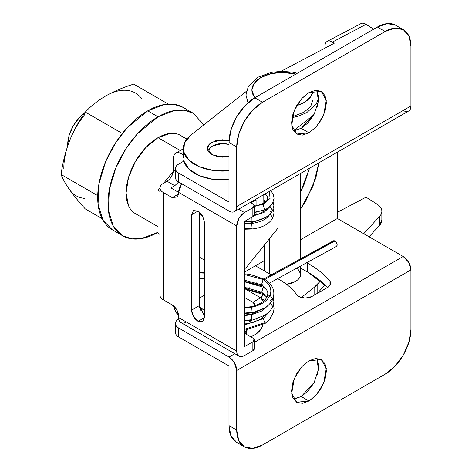 <?xml version="1.0" encoding="UTF-8"?>
<svg xmlns="http://www.w3.org/2000/svg" width="472" height="472" viewBox="0 0 472 472"><rect width="100%" height="100%" fill="white"/><g stroke="black" fill="none" stroke-linecap="round" stroke-linejoin="round"><path stroke-width="0.71" d="M208.901 152.155A13.688 7.9 180 0 1 208.972 150.385A13.688 7.9 180 0 1 228.985 144.473L222.53 143.541L212.854 145.86C210.182 147.4 208.848 149.264 208.848 151.447L208.895 152.143M204.464 317.573L202.577 321.751L198.016 321.302L204.464 317.573L202.577 321.751L198.016 321.302L193.455 316.482L191.561 310.128L191.561 214.766L193.455 210.589L198.016 211.043L202.577 215.857L204.464 222.218L204.464 317.573L198.016 321.302C194.128 318.582 191.974 314.853 191.561 310.128L191.561 214.766L198.016 211.043L191.561 214.766L193.455 210.589L198.016 211.043L202.577 215.857L204.464 222.218L204.464 317.573M294.575 130.667L301.242 128.349L308.983 132.821L296.67 134.042L291.69 125.121L294.316 110.324L301.832 98.495L308.983 92.589L315.65 90.276L321.302 91.373L325.078 95.716L326.406 102.648L325.078 111.109L321.302 119.817L315.65 127.44L308.983 132.821L302.316 135.139L296.67 134.042L292.894 129.694L291.566 122.761L292.894 114.301L296.67 105.592L302.316 97.969L308.983 92.589L321.302 91.373L326.276 100.288L323.65 115.091L316.134 126.915L308.983 132.821L301.242 128.349L314.24 114.13L318.482 101.167L316.806 90.217M294.575 398.864L301.242 396.545L308.983 401.011L296.67 402.232L291.69 393.312L294.316 378.514L301.832 366.685L308.983 360.785L315.65 358.466L321.302 359.564L325.078 363.912L326.406 370.839L325.078 379.305L321.302 388.008L315.65 395.63L308.983 401.011L302.316 403.33L296.67 402.232L292.894 397.89L291.566 390.958L292.894 382.491L296.67 373.789L302.316 366.166L308.983 360.785L321.302 359.564L326.276 368.484L323.65 383.282L316.134 395.111L308.983 401.011L301.242 396.545L314.24 382.32L318.482 369.364L316.806 358.407M183.301 152.491L181.242 153.677L183.301 154.869L181.242 153.677L183.301 152.491M238.991 356.112A10.95 6.319 -60 0 1 236.726 351.097C236.726 353.569 237.481 355.239 238.991 356.112A10.95 6.319 -60 0 0 244.466 355.569L252.856 350.726L252.856 341.787A4.561 2.631 180 0 0 254.19 339.923A4.561 2.631 180 0 0 252.856 338.064L246.402 334.335L245.068 332.477L246.402 334.335L246.402 330.612L245.068 332.477L246.402 330.612L247.34 330.07L246.402 330.612L246.402 334.335L252.856 338.064L254.19 339.923L252.856 341.787L244.466 346.631L244.466 221.474L252.856 216.63L254.19 214.766L254.19 205.827A4.561 2.631 180 0 0 252.856 203.963L250.254 202.464L252.856 203.963L254.19 205.827L252.856 207.692L252.856 216.63L244.466 221.474L244.466 346.631L252.856 341.787L252.856 350.726L244.466 355.569C242.331 356.803 240.508 356.985 238.991 356.112L180.929 322.588A10.95 6.319 120 0 1 178.658 317.573L178.658 316.087C178.251 311.355 176.097 307.632 172.209 304.912L163.176 299.696A10.95 6.319 0 0 1 159.973 295.224C159.973 296.971 161.04 298.463 163.176 299.696L163.176 192.417A10.95 6.319 180 0 1 159.973 187.95A10.95 6.319 180 0 1 163.176 183.478L167.047 181.242L174.787 185.714L178.658 181.991L178.658 173.047A10.95 6.319 180 0 1 175.454 168.581A10.95 6.319 180 0 1 178.658 164.108L183.832 161.123L178.658 164.108C176.522 165.342 175.454 166.834 175.454 168.581C175.454 170.327 176.522 171.814 178.658 173.047L228.985 202.105L178.658 173.047L178.658 181.991C176.522 180.752 175.454 179.266 175.454 177.519A10.95 6.319 0 0 0 178.658 181.991L228.985 211.043L178.658 181.991L174.787 185.714L170.917 187.95L178.658 192.417L178.658 193.909L176.77 198.087L172.209 197.632L163.176 192.417L163.176 299.696L172.209 304.912L176.77 309.726L178.658 316.087L178.658 317.573L236.726 351.097L236.726 225.94L178.658 192.417L178.658 193.909L176.77 198.087L172.209 197.632L178.658 193.909L172.209 197.632L163.176 192.417C161.04 191.184 159.973 189.697 159.973 187.95C159.973 186.204 161.04 184.711 163.176 183.478L167.047 181.242L174.787 185.714L170.917 187.95L236.726 225.94L238.991 218.312L244.466 212.53L238.643 209.167L244.466 212.53L252.856 207.692L244.466 212.53A10.95 6.319 -60 0 0 236.726 225.94L236.726 351.097L178.658 317.573C178.658 320.046 179.419 321.715 180.929 322.588C182.44 323.462 184.263 323.279 186.405 322.046M173.501 158.149A10.95 6.319 60 0 1 175.767 153.135A10.95 6.319 60 0 1 181.242 153.677C179.106 152.444 177.277 152.267 175.767 153.135C174.257 154.008 173.501 155.683 173.501 158.149L173.501 170.067L173.501 158.149M330.966 283.33L329.981 280.952L329.981 285.713L329.981 280.952C324.181 274.35 316.747 268.432 307.697 263.193L306.8 262.674L307.697 263.193L307.697 272.132L327.692 287.407A120.437 69.531 0 0 0 307.697 272.132L300.711 268.102L307.697 272.132L307.697 263.193A120.437 69.531 180 0 1 329.981 280.952L330.854 284.162L328.294 287.059L311.78 296.593L305.331 298.133L298.876 296.593A9.121 5.269 180 0 1 296.882 294.858A80.293 46.356 0 0 0 279.306 279.583L277.666 278.633L279.306 279.583A80.293 46.356 180 0 1 296.882 294.858L298.876 296.593C303.567 298.599 307.868 298.599 311.78 296.593L328.294 287.059L330.966 283.501M228.985 366.001L178.658 336.943C176.522 335.71 175.454 334.223 175.454 332.477A10.95 6.319 0 0 0 178.658 336.943L228.985 366.001L228.985 425.596L236.726 430.069L236.726 370.467L234.46 362.838L228.985 357.056L234.808 353.693L228.985 357.056L178.658 328.005L228.985 357.056A10.95 6.319 60 0 1 236.726 370.467L236.726 430.069L238.69 440.335L244.284 446.772L252.656 448.4L262.532 444.966L385.117 374.196L394.993 366.225L403.365 354.932L408.958 342.035L410.923 329.497L410.923 269.895L236.726 370.467L410.923 269.895A10.95 6.319 -120 0 0 403.182 256.485L337.374 218.495L300.711 239.658L337.374 218.495L337.374 152.167L337.374 218.495L403.182 256.485L254.19 342.507L403.182 256.485L408.652 262.267L410.923 269.895L410.923 329.497A36.497 21.069 -60 0 1 385.117 374.196L262.532 444.966A36.497 21.069 -60 0 1 244.284 446.772A36.497 21.069 -60 0 1 236.726 430.069L228.985 425.596L228.985 366.001M271.193 274.899L255.435 265.801L244.466 272.132L264.214 260.733L255.435 265.801L271.193 274.899M204.464 295.224L199.308 298.204L204.464 295.224M178.758 319.007L178.658 319.066C176.522 320.299 175.454 321.792 175.454 323.532C175.454 325.279 176.522 326.772 178.658 328.005L178.658 336.943L178.658 328.005A10.95 6.319 180 0 1 175.454 323.532A10.95 6.319 180 0 1 178.658 319.066L178.758 319.007M178.646 315.562A10.95 6.319 60 0 1 173.637 305.921L175.767 311.797L178.646 315.591M228.985 211.043C231.121 212.276 232.944 212.459 234.46 211.586C235.97 210.713 236.726 209.043 236.726 206.571L236.726 146.975L228.985 142.503L228.985 202.105L228.985 142.503L230.95 129.965L236.543 117.068L244.915 105.775L254.792 97.804L377.37 27.034L387.246 23.6L395.619 25.228A36.497 21.069 120 0 0 377.37 27.034L254.792 97.804L262.532 102.276L252.656 110.247L244.284 121.54L238.69 134.437L236.726 146.975L236.726 206.571L410.923 105.999L410.923 46.404L408.958 36.132L403.365 29.695L394.993 28.072L385.117 31.506L262.532 102.276L385.117 31.506L377.37 27.034L385.117 31.506A36.497 21.069 -60 0 1 403.365 29.695A36.497 21.069 -60 0 1 410.923 46.404L410.923 105.999L236.726 206.571A10.95 6.319 60 0 1 234.46 211.586A10.95 6.319 60 0 1 228.985 211.043M293.419 130.726L301.242 128.349L307.909 122.968L313.597 115.286M317.337 106.642L318.665 98.176L317.337 91.249M236.543 442.305L230.95 435.868L228.985 425.596A36.497 21.069 120 0 0 236.543 442.305L244.284 446.772M293.419 398.917L301.242 396.545L307.909 391.164L313.597 383.482M317.337 374.833L318.665 366.372L317.337 359.44M318.942 162.81L315.868 177.855L306.08 200.429L300.711 208.836L313.03 186.068L318.936 162.81M171.607 176.428L173.501 170.067L175.454 171.2L173.501 170.067C173.088 174.799 170.941 178.522 167.047 181.242M300.711 191.65L304.387 183.803L309.514 168.25M403.182 110.472C405.318 111.705 407.141 111.888 408.652 111.014A10.95 6.319 -120 0 0 410.923 105.999C410.923 108.471 410.168 110.141 408.652 111.014L234.46 211.586M300.711 191.626L309.49 168.262M254.792 97.804A36.497 21.069 120 0 0 228.985 142.503L236.726 146.975A36.497 21.069 -60 0 1 262.532 102.276L254.792 97.804M201.196 312.016L199.308 305.655L199.308 211.94L199.308 305.655L191.561 310.128L199.308 305.655L204.464 315.933M181.608 183.691L178.658 192.417A10.95 6.319 120 0 1 181.614 183.691M252.856 350.726L254.19 348.861A4.561 2.631 0 0 1 252.856 350.726M263.087 324.789A10.95 6.319 -60 0 1 256.084 333.964L250.921 336.943L256.084 333.964L261.553 328.188L263.111 324.771M201.243 308.263L204.464 310.128L199.508 307.626A4.561 2.631 180 0 1 201.243 308.263M263.824 315.892L263.824 316.317L263.824 315.892M244.466 288.522L260.597 297.832L263.4 301.313A4.561 2.631 -120 0 0 260.597 297.832L244.466 288.522M256.084 311.844L256.084 312.871L256.084 311.844M256.084 319.219L256.084 321.302L256.084 319.219M248.673 320.748L252.072 322.712L248.673 320.748M252.856 302.304L244.466 297.46L252.856 302.304L260.597 297.832L252.856 302.304A4.561 2.631 60 0 1 255.547 305.531L252.856 302.304M263.824 195.396L263.824 203.243L263.795 194.647A10.95 6.319 -60 0 1 263.824 195.396M263.824 210.235L263.824 211.432L263.824 210.235M250.921 202.848L256.084 199.868L256.084 205.892L256.084 199.868L250.921 202.848M256.084 212.311L256.084 214.666L256.084 212.311M254.19 205.827A4.561 2.631 180 0 1 252.856 207.692L252.856 216.63A4.561 2.631 0 0 0 254.19 214.766M84.966 112.548A27.37 15.806 120 0 0 67.691 144.739L69.166 135.34L73.361 125.664L79.638 117.198L84.972 112.542M147.695 110.843L127.163 127.788L115.764 142.579L105.592 161.737L99.02 183.449L98.058 204.217L103.032 220.324L112.336 229.817C107.645 227.109 104.035 222.955 101.498 217.344C98.961 211.739 97.692 205.102 97.692 197.449C97.692 189.791 98.961 181.696 101.498 173.153C104.035 164.616 107.645 156.285 112.336 148.167C117.026 140.048 122.431 132.75 128.555 126.284C134.685 119.817 141.063 114.672 147.695 110.843L158.014 116.802L147.695 110.843C154.32 107.014 160.698 104.796 166.828 104.194C172.953 103.586 178.357 104.636 183.047 107.345L173.779 104.265L164.356 104.524L147.695 110.843M158.014 232.277L141.346 238.596L131.93 238.856L122.661 235.776L113.351 226.283L108.383 210.176L109.345 189.408L115.917 167.696L126.089 148.538L137.488 133.747L158.014 116.802C164.645 112.973 171.023 110.761 177.147 110.153C183.278 109.545 188.682 110.595 193.373 113.304L203.798 124.891L193.373 113.304L184.098 110.224L174.681 110.483L158.014 116.802C151.382 120.631 145.004 125.782 138.88 132.249C132.756 138.715 127.346 146.007 122.661 154.126C117.97 162.25 114.36 170.575 111.823 179.118C109.286 187.655 108.017 195.75 108.017 203.408C108.017 211.067 109.286 217.698 111.823 223.303C114.36 228.914 117.97 233.074 122.661 235.776C127.346 238.484 132.756 239.534 138.88 238.926C145.004 238.319 151.382 236.106 158.014 232.277M183.425 137.535A45.164 26.078 120 0 0 158.014 137.665L180.292 150.527L158.014 137.665A45.164 26.078 120 0 0 129.399 174.687A45.164 26.078 120 0 0 132.602 211.544M84.789 198.411C78.299 197.833 73.184 194.877 69.437 189.549C73.661 195.467 78.948 201.927 85.29 208.931L102.123 218.648L85.29 208.931C78.948 201.927 73.661 195.467 69.437 189.549C65.431 183.755 62.646 178.735 61.077 174.487L97.716 195.638L61.077 174.487C62.646 178.735 65.431 183.755 69.437 189.549M63.82 168.581C63.82 159.931 65.691 150.78 69.437 141.122C73.184 131.47 78.299 122.608 84.789 114.537M142.072 99.191A59.307 34.244 120 0 0 105.757 95.946C114.094 91.261 123.41 87.32 133.712 84.128L168.268 104.082L133.712 84.128C123.41 87.32 114.094 91.261 105.757 95.946C113.25 91.621 120.236 89.745 126.726 90.329M173.442 171.094L163.749 183.148L173.442 171.094M159.973 187.85L158.014 190.281L158.014 233.292L159.973 234.425L158.014 233.292L158.014 190.281L159.973 191.414L158.014 190.281L159.973 187.85M202.706 216.087L199.308 214.123L202.706 216.087M204.464 260.113L199.308 257.134L204.464 260.113M244.466 268.096L245.759 268.208L278.014 228.082L278.014 186.434L278.014 228.082L245.759 268.208L244.466 268.096M186.853 139.039L180.599 135.429C177.602 133.7 174.15 133.027 170.239 133.417L158.014 137.665L145.795 147.524L135.434 161.501L128.508 177.46L126.077 192.977L128.508 205.686C130.13 209.267 132.437 211.922 135.434 213.651L158.014 226.69M105.757 95.946C97.621 100.778 90.801 106.159 85.29 112.088L122.319 133.464L85.29 112.088C78.948 120.903 73.661 130.585 69.437 141.122C65.425 151.795 62.64 162.917 61.077 174.487C62.64 162.917 65.425 151.795 69.437 141.122C73.661 130.585 78.948 120.903 85.29 112.088C90.801 106.159 97.621 100.778 105.757 95.946M312.995 90.813A30.568 17.647 180 0 1 296.628 105.663L304.074 102.501L310.7 96.778L313.001 90.813M269.559 238.602L269.559 273.955L269.559 238.602M297.301 267.878L300.711 274.037C300.711 276.946 298.929 279.43 295.366 281.483L286.486 284.333A18.249 10.537 0 0 0 300.546 275.453M255.269 98.082A30.568 17.647 180 0 1 260.597 77.691A30.568 17.647 180 0 1 295.779 74.139L282.462 72.375L270.763 73.721L260.851 77.55L254.225 83.273L251.895 90.022L254.225 96.778L254.951 97.716M313.03 99.71L310.7 106.465L304.074 112.188L294.162 116.012M228.985 156.35L222.53 157.158L211.887 154.609L207.479 148.468L209.462 144.149L215.397 140.809L229.032 140.626M373.665 29.175L366.048 24.355L332.347 42.108L334.194 43.276L280.993 71.307L334.194 43.276L332.347 42.108C330.312 40.822 328.571 40.592 327.131 41.43C325.692 42.262 324.972 43.914 324.972 46.38L324.972 48.138L324.972 46.38A10.95 6.024 62.2 0 1 327.238 41.365A10.95 6.024 62.2 0 1 332.347 42.108L366.048 24.355L373.665 29.175M246.36 91.326L190.877 135.086L184.416 143.099L183.761 151.925L189.007 160.232L199.355 166.74L213.238 170.469L228.985 170.805A39.235 22.65 180 0 1 183.697 151.671A39.235 22.65 180 0 1 190.877 135.086L246.36 91.326M293.649 130.72L313.892 114.755L293.649 130.72M228.985 156.32L218.436 156.828L211.887 154.609C208.948 152.916 207.479 150.863 207.479 148.468C207.479 146.066 208.948 144.013 211.887 142.32L222.53 139.771L229.032 140.597M183.761 160.869L189.007 169.171L199.355 175.684L213.238 179.413L228.985 179.749A39.235 22.65 0 0 1 183.697 160.61M381.848 220.17A18.249 10.537 0 0 1 379.736 225.132L369.069 236.797L379.736 225.132L379.736 216.194L363.717 233.705L379.736 216.194C381.535 214.229 382.19 212.146 381.701 209.94C381.217 207.733 379.677 205.816 377.081 204.169L366.048 197.19L337.374 212.3L366.048 197.19L366.048 135.611L366.048 197.19L377.081 204.169A18.249 10.537 180 0 1 381.848 211.232A18.249 10.537 180 0 1 379.736 216.194L379.736 225.132L381.848 219.94M360.826 23.671C362.272 22.839 364.006 23.069 366.048 24.355A10.95 6.024 -117.8 0 0 360.938 23.612L327.243 41.365M194.252 345.947L195.284 346.542M317.278 293.419L325.108 284.858L317.278 293.419M301.236 297.578L314.122 287.413L314.122 295.242L314.122 287.413L301.236 297.578M317.154 293.49L317.154 284.61A39.235 22.65 180 0 1 314.122 287.413L320.553 280.899L317.154 284.61L317.154 293.555M244.466 329.356L263.24 323.167L265.111 323.456L263.246 318.665L244.466 325.007L263.246 318.665L261.382 318.376L263.246 318.665L269.819 311.066L263.246 318.665L265.111 323.456L244.466 330.335M336.477 246.413A3.192 1.923 -118.7 0 0 336.984 243.788A3.192 1.923 -118.7 0 0 334.943 241.009L264.839 279.412L334.648 240.862M257.989 283.165L257.287 283.548L257.989 283.165M249.54 287.79L247.712 288.793L249.54 287.79M263.246 294.469L266.521 296.835L263.246 294.469L245.658 289.206L263.246 294.469L264.373 294.262M261.087 298.351L262.945 294.823L261.659 296.44L261.087 298.351L261.641 296.416L262.945 294.823L261.087 298.351M254.19 212.571L264.462 209.963L263.24 204.169L270.037 198.476L269.441 191.384L270.037 198.476L263.24 204.169L264.462 209.963L254.19 212.288M263.24 204.169L254.19 206.476L263.24 204.169L262.025 204.152L263.24 204.169M244.466 221.734L251.995 221.51L251.9 217.179L251.995 221.51L251.541 220.979L244.933 221.203M251.995 221.51C262.149 220.306 269.04 216.624 272.668 210.471L269.972 206.707L270.137 206.37L264.037 212.37L253.883 215.745L264.037 212.37L269.972 206.707L272.668 210.471L269.96 211.603M266.922 195.862L264.585 194.193L266.922 195.862M244.466 223.073L251.21 222.902L251.682 223.427L244.466 223.622L251.682 223.427L252.172 229.003L251.7 228.483L244.466 228.696M265.323 217.551L251.21 222.902L251.682 223.427C261.087 222.159 267.193 219.008 269.996 213.963C267.193 219.008 261.087 222.159 251.682 223.427L252.172 229.003C262.332 227.793 269.223 224.082 272.845 217.863L274.002 212.86L273.258 209.072M270.126 213.987L272.845 217.863L270.126 213.987M265.5 202.081L263.824 201.042L265.5 202.081M264.709 200.5L263.824 200.388L265.17 200.742M264.349 294.239L263.771 294.351M261.872 298.859L263.352 299.755L261.872 298.859M244.466 321.078L251.989 320.222L251.541 314.759L244.466 315.585L251.541 314.759L262.267 310.841L269.152 304.505L262.267 310.841L251.541 314.759L251.08 314.252L263.807 308.564M273.394 297.708L273.854 301.49L272.71 306.617L270.468 303.042L272.71 306.617L271.052 309.52L268.651 312.281L265.063 315.119L251.989 320.222L251.541 314.759L251.08 314.252L244.466 315.031M266.792 297.307L261.706 292.203L263.234 287.171L264.173 286.882L263.234 287.171L266.491 289.672L263.234 287.171L244.466 281.808L263.234 287.171L261.706 292.203L263.252 292.079M244.466 313.679L252.172 312.806L251.7 307.243L244.466 308.11L251.7 307.243C261.11 305.142 267.217 301.154 270.019 295.277C272.208 289.306 269.913 284.044 263.128 279.495L244.466 274.492L263.128 279.495L261.506 284.852L244.466 280.185M269.996 300.398L272.881 299.095L271.099 302.222L268.479 305.148L264.609 308.08L252.172 312.806L251.7 307.243L251.21 306.706C259.777 304.611 265.081 301.236 267.128 296.593C267.512 293.743 270.12 291.767 261.506 284.852M244.466 307.526L251.21 306.706L251.7 307.243C261.11 305.142 267.217 301.154 270.019 295.277L272.881 299.095L270.019 295.277L267.128 296.593L270.019 295.277C272.208 289.306 269.913 284.044 263.128 279.495L261.547 284.876L263.128 284.71M272.881 299.095C275.489 291.041 272.775 284.463 264.745 279.353L263.128 279.495L264.709 279.33L250.266 274.45L244.466 273.795M204.464 273.123L199.308 272.946L204.464 273.123M244.466 320.523L251.529 319.715M244.466 313.101L251.682 312.269M336.731 246.189L337.132 244.573L336.418 242.508L334.943 241.009A3.192 1.923 -118.7 0 0 333.114 241.009M208.848 151.447L208.848 152.084M183.295 148.792L175.767 153.135M395.619 25.228L403.365 29.695M175.454 177.519L175.454 168.581M175.454 323.532L175.454 332.477M159.973 295.224L159.973 187.95M254.19 339.923L254.19 348.861M67.691 144.739L67.691 145.931M112.336 229.817L122.661 235.776M183.047 107.345L193.373 113.304M292.074 117.646L297.561 116.413L306.712 112.672L316.411 103.728L318.659 97.958M300.711 173.336L300.711 258.727M300.711 266.013L300.711 274.037M264.214 245.251L264.214 270.869M247.983 102.79L245.965 94.972L248.414 86.175L257.989 77.19L271.465 72.346L281.796 71.296L292.658 72.192L297.313 73.254M381.848 220.212L381.848 211.273M183.301 148.468L183.301 157.406M264.739 315.331L261.382 318.376L258.762 320.016L253.069 322.411L244.466 324.028M336.394 246.461L269.447 283.135M257.14 289.879L256.113 290.445M263.63 301.118L263.158 300.764M264.462 209.963L267.813 208.17L272.527 203.485L274.055 198.323L273.359 194.647L270.857 190.57M254.19 206.193L262.025 204.152L266.969 200.47L267.665 198.275L267.27 196.541L265.258 193.803M272.668 210.471L273.86 205.526L273.258 202.069M244.466 229.239L252.172 229.003M264.692 200.488L263.824 200.016M254.16 215.084L259.004 213.792L264.308 211.09L266.58 208.919M266.043 201.585L263.824 199.709M263.565 293.555L244.573 288.581M263.47 286.268L244.466 281.265M204.464 272.415L199.308 272.244M261.706 292.203L244.466 287.277M204.464 278.805L199.308 278.627M273.447 304.469L274.055 308.405L273.524 312.263L269.695 319.261L265.111 323.456M246.077 288.657L248.054 287.578M256.095 283.171L256.886 282.734M263.913 278.887L333.326 240.862"/></g></svg>
